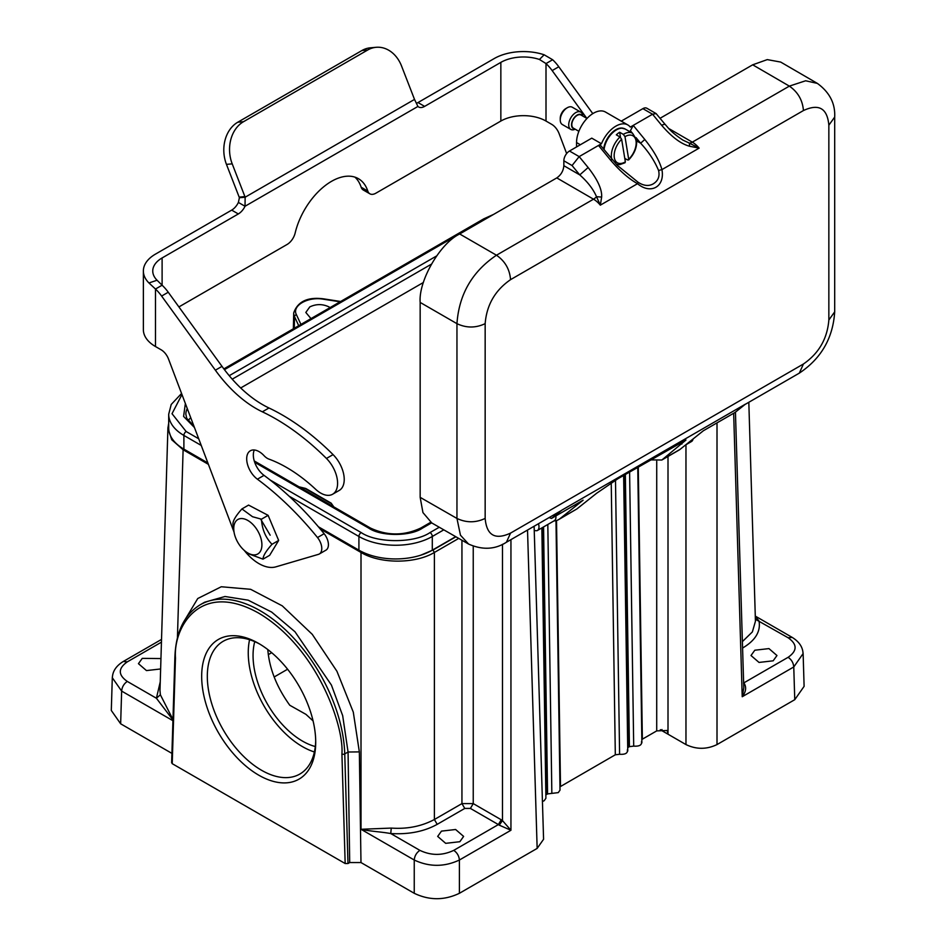 <?xml version="1.0" encoding="UTF-8"?>
<svg xmlns="http://www.w3.org/2000/svg" width="946" height="946" viewBox="0 0 946 946"><rect width="100%" height="100%" fill="white"/><g stroke="black" fill="none" stroke-linecap="round" stroke-linejoin="round"><path stroke-width="1.42" d="M201.675 676.378A80.647 46.555 60 0 1 258.696 643.457A80.647 46.555 60 0 1 315.716 742.22A80.647 46.555 60 0 1 258.696 775.141A80.647 46.555 60 0 1 201.675 676.378M172.219 762.038L172.219 763.67L345.172 863.532L347.998 863.532L344.746 753.927A119.764 69.141 -120 0 0 291.143 635.416A119.764 69.141 -120 0 0 200.221 604.766L204.608 602.235M623.485 128.36A17.395 10.039 120 0 0 621.439 128.017A17.395 10.039 120 0 0 603.654 149.149M611.731 158.975A17.56 10.146 -60 0 1 611.518 157.982A17.56 10.146 -60 0 1 619.997 136.969L621.64 139.275A15.574 8.987 120 0 0 614.321 157.71A15.574 8.987 120 0 0 625.353 161.884L624.183 162.558M627.517 159.957L628.688 159.295A15.574 8.987 120 0 0 636.019 140.848A15.574 8.987 120 0 0 624.987 136.673L628.688 159.295L627.517 159.957L624.774 158.372M624.987 136.673L623.331 134.379A17.56 10.146 -60 0 1 632.543 133.256L625.2 129.023A17.56 10.146 120 0 0 612.346 133.031A17.56 10.146 120 0 0 604.08 149.669M619.997 136.969L616.319 134.852A17.56 10.146 -60 0 1 619.654 132.263L623.331 134.379M619.654 132.263L620.493 137.359M625.353 161.884L621.64 139.275M560.245 119.941L560.245 118.321A7.982 4.612 -60 0 1 565.885 108.542L567.304 107.726A9.98 5.759 120 0 0 560.245 119.941A9.98 5.759 120 0 0 560.351 121.277A9.98 5.759 120 0 0 562.314 124.517L570.781 129.401A9.98 5.759 -60 0 1 568.818 126.161A9.98 5.759 -60 0 1 572.519 115.4A9.98 5.759 -60 0 1 580.761 112.113A9.98 5.759 -60 0 1 582.724 115.353A9.98 5.759 -60 0 1 582.807 116.062M580.761 112.113L572.295 107.229A9.98 5.759 120 0 0 567.304 107.726M578.869 131.317L573.382 128.148A7.58 4.375 -60 0 1 571.892 125.676A7.58 4.375 -60 0 1 574.707 117.505A7.58 4.375 -60 0 1 580.974 115.01L586.969 118.475M582.216 115.731A7.982 4.612 120 0 0 575.405 116.405A7.982 4.612 120 0 0 571.62 125.901A7.982 4.612 120 0 0 574.636 128.869M538.451 523.741A7.982 4.612 60 0 1 537.352 530.517A7.982 4.612 60 0 1 536.997 530.694A27.942 16.129 60 0 1 534.242 530.493M555.858 515.913A7.982 4.612 60 0 1 554.285 520.738A7.982 4.612 60 0 1 553.93 520.915M693.04 439.003A7.982 4.612 60 0 1 691.479 441.534A7.982 4.612 60 0 1 691.124 441.699M627.837 124.943A23.957 13.823 120 0 1 630.284 127.095L633.229 125.392L644.817 139.5L640.619 143.201C648.589 151.762 654.573 160.855 658.582 170.493L661.928 169.606C665.133 186.764 650.777 194.829 637.521 183.69L638.136 182.294L617.49 165.515L600.781 145.649L598.499 145.448L579.165 156.61L588.128 167.525C597.659 179.669 602.153 189.519 601.644 197.075L600.332 205.164A19.961 11.529 -120 0 0 593.509 199.192L556.792 177.907C561.049 174.939 563.402 170.859 563.851 165.692L563.851 160.796A7.982 4.612 -60 0 1 569.492 151.017L591.77 138.151L601.455 143.745A23.957 13.823 120 0 1 615.87 126.137A23.957 13.823 120 0 1 627.837 124.943L605.464 112.03A23.957 13.823 120 0 0 593.485 113.213A23.957 13.823 120 0 0 576.552 142.55L576.552 146.949M569.492 151.017L579.165 156.61L572.058 165.538L579.756 174.904C587.679 181.916 593.272 189.176 596.512 196.685L600.332 205.152L637.521 183.69C628.57 178.64 619.429 170.599 610.087 159.555L611.542 159.98M689.303 143.118L699.141 148.108L689.646 146.263C680.966 143.934 671.601 136.898 661.526 125.144L664.955 124.198L656.122 113.591L652.563 114.23L633.229 125.392L630.403 130.749L632.377 133.161M661.526 125.144L652.563 114.23L642.89 108.648A7.982 4.612 -60 0 1 646.875 108.258L656.122 113.591M630.403 132.026L630.403 130.749M610.087 159.555L598.499 145.448L601.455 143.745M510.556 533.095C495.125 540.261 486.658 535.377 485.156 518.42L485.156 323.65C486.658 304.967 495.125 290.292 510.556 279.649L803.438 110.552C818.869 103.386 827.336 108.27 828.85 125.215L828.85 319.996C827.336 338.68 818.869 353.355 803.438 363.997L510.556 533.095L506.429 542.235L561.12 510.651A19.961 11.529 -120 0 0 561.959 510.083L551.494 518.432L583.114 500.186L559.784 518.81A27.942 16.129 60 0 1 558.625 519.614L576.883 508.948L596.642 493.244L618.057 478.641L685.98 440.032L661.845 460.016L650.541 459.886M679.949 442.905L681.889 444.029M588.128 167.525L579.756 174.904L563.851 165.692M601.644 197.064L596.512 196.697A9.98 5.747 120.1 0 1 593.509 199.192L496.473 255.219C472.172 271.608 458.999 294.431 456.953 323.662L456.953 518.443L460.454 535.188L468.589 544.056L431.79 522.961L422.945 512.578L420.166 497.348L456.953 518.443C466.354 522.878 475.755 522.878 485.156 518.42M642.89 108.648L621.25 121.135M828.85 319.996L834.691 311.849L834.691 117.068C835.377 103.552 829.595 92.318 817.356 83.39L780.687 62.069L767.277 59.61L752.697 64.813L660.095 118.274M556.792 177.907L459.685 233.981C440.127 243.228 418.392 280.867 420.166 302.424L420.166 497.348M689.646 146.263L689.315 143.106L682.787 140.055M644.817 139.5C653.745 150.686 659.457 160.714 661.928 169.606L699.129 148.132M658.582 170.493C659.953 176.417 658.12 180.911 653.071 183.962C648.649 186.374 643.67 185.818 638.136 182.294M817.356 83.39L805.614 80.777L789.354 86.121L752.697 64.813M661.798 460.04L678.873 450.178A27.942 16.129 -120 0 0 680.044 449.385L703.363 430.749L734.983 412.503L745.436 404.143L561.959 510.083M551.494 518.432L549.106 517.592M558.625 519.614A27.942 16.129 60 0 1 554.001 520.903M592.787 113.638L558.79 66.764A31.939 18.435 -120 0 0 552.641 59.74L546.008 63.571L539.445 59.468A31.939 18.435 0 0 0 500.848 62.377L424.624 106.39A11.979 6.918 -60 0 1 418.64 106.981A11.979 6.918 -60 0 1 417.919 106.449L414.525 99.413A11.979 9.448 -95.1 0 1 414.277 98.81L401.577 66.078A31.939 25.187 84.9 0 0 376.153 47.3L370.406 47.808A31.939 25.187 84.9 0 0 361.951 50.516L237.753 122.235A31.939 25.187 84.9 0 0 226.461 164.368L239.161 197.111A11.979 9.448 -95.1 0 1 239.385 197.738L245.132 197.217L245.026 206.263A11.979 6.918 -60 0 1 238.321 213.95L162.109 257.951A31.939 18.435 0 0 0 152.755 270.994A31.939 18.435 0 0 0 157.06 280.241L162.109 285.219A31.939 18.435 60 0 1 168.246 292.231L222.003 366.362A99.803 57.623 -120 0 0 268.971 407.986A209.988 121.23 60 0 1 333.075 454.624A23.957 13.823 60 0 1 339.271 490.406L332.637 494.226A23.957 13.823 60 0 1 315.668 489.307A139.724 80.67 -120 0 0 268.877 459.082A11.979 6.918 60 0 1 264.017 455.641A17.56 10.146 -120 0 0 250.335 450.781A17.56 10.146 -120 0 0 246.693 458.822A17.56 10.146 -120 0 0 257.395 479.196A239.527 138.293 60 0 1 317.501 537.541A11.979 6.918 60 0 1 319.31 553.989A11.979 6.918 60 0 1 318.412 554.368L275.913 566.843A39.921 23.047 60 0 1 244.245 550.395M376.153 47.3A31.939 25.187 84.9 0 0 367.698 50.008L243.489 121.715A31.939 25.187 84.9 0 0 232.208 163.859L244.908 196.602A11.979 9.448 -95.1 0 1 245.132 197.217L414.525 99.413M239.385 197.738L238.392 202.432L245.026 206.263L417.919 106.449M234.029 532.042L168.542 359.078A11.979 6.918 -120 0 0 161.151 349.807L155.475 346.532A41.317 23.851 180 0 1 143.366 329.669L143.366 270.994A41.317 23.851 0 0 0 148.948 282.96L155.475 289.038L162.109 285.219L162.109 257.951M155.475 346.532L155.475 289.038A31.939 18.435 60 0 1 161.624 296.063L215.369 370.193A99.803 57.623 -120 0 0 262.338 411.817A209.988 121.23 60 0 1 326.441 458.443A23.957 13.823 60 0 1 332.637 494.226M254.308 449.989A17.56 10.146 -120 0 0 253.327 454.991A17.56 10.146 -120 0 0 264.029 475.365A239.527 138.293 60 0 1 324.135 533.71A11.979 6.918 60 0 1 325.944 550.158L319.31 553.989M238.392 202.432A11.979 6.918 -60 0 1 231.687 210.118L155.475 254.119A41.317 23.851 0 0 0 143.366 270.994M148.948 282.96L157.06 280.241M586.816 118.38L552.157 70.583A31.939 18.435 -120 0 0 546.008 63.571L546.008 121.053L551.695 124.34A11.979 6.918 60 0 1 559.086 133.599L566.642 153.559M552.641 59.74L544.151 54.785A41.317 23.851 0 0 0 494.214 58.557L417.99 102.558A11.979 6.918 -60 0 1 416.382 103.315M178.9 306.93L287.087 244.47A11.979 6.918 120 0 0 295.164 232.988A53.898 31.112 -60 0 1 358.416 178.688A53.898 31.112 -60 0 1 367.793 191.057A11.979 6.918 120 0 0 369.874 193.812A11.979 6.918 120 0 0 375.858 193.209L500.848 121.053A31.939 18.435 180 0 1 546.008 121.053M544.151 54.785L539.445 59.468M354.904 177.127A53.898 31.112 -60 0 1 361.159 187.225A11.979 6.918 120 0 0 363.24 189.98L369.874 193.812M249.578 639.733A76.65 44.249 -120 0 0 248.254 652.74A76.65 44.249 -120 0 0 314.391 751.975M260.126 644.297A76.65 44.249 -120 0 0 223.197 641.282A76.65 44.249 -120 0 0 207.316 676.378A76.65 44.249 -120 0 0 240.781 753.513A76.65 44.249 -120 0 0 299.847 774.041A76.65 44.249 -120 0 0 315.704 740.552M254.746 641.66A69.862 40.335 -120 0 0 253.055 655.519A69.862 40.335 -120 0 0 315.29 746.536M267.801 649.559C269.314 668.408 276.634 686.973 289.772 705.255L305.972 714.372L313.079 720.911M333.051 506.453L331.431 503.674M330.58 503.213L305.132 488.514L299.515 487.095M473.237 546.244L473.237 803.603L470.41 808.428L464.77 808.428L461.944 803.603L461.944 540.249M499.228 825.149L502.48 820.596L510.946 830.257L499.228 825.149L498.388 824.581L501.214 819.756L473.237 803.603L461.944 803.603L434.391 819.508L434.391 552.452C415.223 564.005 380.162 564.005 361.005 552.452L361.254 551.447M743.485 683.071L744.336 683.639C746.583 687.6 745.886 691.964 742.22 696.729L743.781 687.908M743.662 683.934L744.336 683.639M755.286 616.461L758.999 620.943C760.856 631.289 755.547 640.229 743.071 647.75L742.563 647.407M167.927 427.722L159.98 690.568L160.371 694.778L172.964 719.492M172.952 719.965L156.409 698.243L160.241 681.877M172.219 763.67L175.471 657.896C173.213 627.943 199.535 579.886 258.696 613.138C317.856 648.199 344.178 726.646 341.92 753.986A1.998 1.112 178.3 0 0 344.746 753.927L348.069 752.011L342.677 715.661L331.407 685.046L294.986 631.762L271.668 612.086L248.136 600.166L224.994 596.5L204.655 602.212M510.946 539.622L510.946 830.257L459.401 860.02C459.011 855.905 457.131 852.677 453.749 850.359C442.456 855.716 431.175 855.716 419.882 850.359L390.757 833.544C379.866 831.629 371.187 831.487 361.005 829.287L391.254 828.081C407.147 829.204 421.514 826.355 434.391 819.508L437.206 824.344C424.186 831.546 408.707 834.609 390.757 833.544L391.254 828.081M742.385 641.613L752.366 631.928L755.44 621.274L748.818 402.287M340.099 301.798L323.39 299.208C307.864 296.358 291.522 305.795 296.453 314.758A1.998 1.573 155.1 0 0 294.525 316.65L298.711 325.684M183.323 448.794L183.11 449.74L171.734 439.748L167.915 428.006M420.804 555.172L432.972 550.028L434.391 552.452L458.715 538.404M310.986 318.601L305.818 312.452L309.791 306.906C316.177 303.867 322.574 303.867 328.983 306.906L330.048 307.604M743.639 682.988L788.124 657.304C797.407 650.789 797.407 644.273 788.124 637.758L792.192 637.403M802.87 651.605L803.119 653.556L793.765 666.965L742.22 696.729L733.658 413.272M161.435 642.157L127.284 661.869C118.002 668.396 118.002 674.912 127.284 681.427C123.914 683.757 122.022 686.973 121.644 691.088L112.29 677.714L112.55 675.716M182.98 623.13L197.749 598.522L221.269 586.757L250.643 589.311L282.263 605.842L312.263 634.34L336.942 671.293L353.296 712.137L359.35 751.893L360.982 862.551L349.701 862.551L347.998 863.532M360.982 862.551L414.242 893.296C429.295 900.497 444.348 900.497 459.401 893.296L459.401 860.02C444.348 867.08 429.295 867.08 414.242 860.02L361.005 829.287L361.005 552.452L320.138 528.849M773.166 660.816L759.023 662.437L751.006 655.519L754.813 650.221L768.956 648.601L776.962 655.519L773.166 660.816M459.827 841.715L445.684 843.335L437.679 836.418L441.475 831.12L455.617 829.5L463.623 836.418L459.827 841.715M160.607 668.964L146.464 670.584L138.447 663.666L142.255 658.369L160.938 658.57M624.171 475.117L628.25 747.328L629.421 746.642L625.353 474.431M542.389 527.608L546.386 794.593L547.568 793.907L543.56 526.934M638.278 466.969L642.358 739.181L656.713 730.891L667.214 730.489L668.006 734.202L685.968 744.573C696.315 749.528 706.662 749.528 717.009 744.573L794.758 699.685L804.112 686.335M111.309 710.458L120.65 723.796L171.924 753.394M270.166 535.188L260.599 519.023M459.401 893.296L537.151 848.408L543.595 839.232M641.471 741.652C642.086 744.987 639.496 746.489 633.702 746.122L629.421 746.642M627.352 749.8C627.967 753.134 625.389 754.636 619.595 754.281L615.314 754.79L559.973 786.824M555.976 520.643L560.02 790.135L558.27 792.618L547.568 793.907M668.006 456.457L668.006 734.202L661.963 730.714L661.963 729.543M660.355 729.685L661.963 730.714M545.901 798.27L544.151 800.765L542.436 801.463M234.029 532.019L232.929 523.8C233.012 520.525 236.003 515.582 241.928 508.936L248.573 505.093L268.12 515.345L278.656 540.45L269.657 555.314L263 559.157L248.36 553.694L245.002 551.033A19.925 11.506 -120 0 0 246.114 551.885A19.925 11.506 -120 0 0 261.806 546.776A19.925 11.506 -120 0 0 249.543 521.565A19.925 11.506 -120 0 0 234.029 532.019A19.925 11.506 -120 0 0 245.002 551.033M268.12 515.345L261.463 519.188C262.054 529.24 265.566 537.612 271.999 544.293L278.656 540.45M241.928 508.936L252.535 516.729L261.463 519.188M271.999 544.293C266.086 550.939 263.083 555.881 263 559.157M318.376 526.768L358.912 550.17A51.9 29.965 0 0 0 432.298 550.17L455.688 536.666M181.561 393.477L171.226 404.462L168.695 414.242L168.695 427.935A51.9 29.965 0 0 0 183.891 449.125L207.884 462.972M190.737 417.694A34.73 20.055 0 0 0 188.148 420.769M240.698 387.966L423.394 282.487M488.42 217.379L485.369 218.999A3.193 1.845 -120 0 0 483.773 218.845L223.871 368.905M181.963 394.517L172.018 413.709L186.149 431.518A3.193 1.845 120 0 0 183.891 435.432L183.891 449.125M270.107 480L361.171 532.563C376.792 543.3 414.407 543.3 430.04 532.563A3.193 1.845 60 0 1 432.298 536.477L432.298 550.17M431.613 522.866L422.424 528.164C410.257 536.524 380.954 536.524 368.786 528.164A3.193 1.845 -60 0 1 370.383 528.01C387.198 535.909 404.013 535.909 420.828 528.01L430.714 522.298M194.45 427.521L183.583 416.429L185.369 403.516M575.215 129.2A9.98 5.759 -60 0 1 570.781 129.401M341.92 753.986L345.172 863.532M563.851 160.796L572.058 165.538M636.717 140.942L640.619 143.201L636.031 137.608M668.727 128.49L692.306 142.148A9.98 5.747 -59.9 0 1 689.315 143.106M662.957 459.248L680.044 449.385M559.784 518.81L576.883 508.948M420.166 302.424L456.953 323.662C466.354 328.108 475.755 328.108 485.156 323.65M459.685 233.981L496.473 255.219C505.022 261.143 509.717 269.279 510.556 279.649M803.438 110.552C802.598 100.193 797.904 92.046 789.354 86.121L692.306 142.148A19.961 11.529 60 0 1 698.999 147.978M834.691 117.068L828.85 125.215M834.691 311.849C832.988 338.1 821.199 358.534 799.311 373.138L803.438 363.997M576.552 142.55L580.359 144.75M244.908 196.602L239.161 197.111M367.698 50.008L361.951 50.516M243.489 121.715L237.753 122.235M232.208 163.859L226.461 164.368M168.246 292.231L161.624 296.063M222.003 366.362L215.369 370.193M268.971 407.986L262.338 411.817M333.075 454.624L326.441 458.443M324.135 533.71L317.501 537.541M264.029 475.365L257.395 479.196M552.157 70.583L558.79 66.764M500.848 62.377L500.848 121.053M238.321 213.95L231.687 210.118M367.793 191.057L361.159 187.225M424.624 106.39L417.99 102.558M305.132 488.514L305.972 488.987M287.596 669.224L274.151 676.993M271.691 652.681L268.297 654.644M501.214 819.756L502.48 820.596L502.48 544.293M323.39 299.208L323.686 298.865C307.746 296.748 297.742 301.431 293.709 312.901A23.981 13.847 0 0 0 294.525 316.65L294.289 328.238M755.381 619.252L788.124 637.758M160.371 694.778L156.409 698.243L127.284 681.427M464.77 808.428L437.206 824.344M453.749 850.359L498.388 824.581L470.41 808.428M296.453 314.758L300.934 324.407M432.972 550.028L455.913 536.796M788.124 657.304C791.518 659.622 793.398 662.85 793.765 666.965L794.758 699.685M127.284 661.869L123.287 661.479C116.252 665.807 112.621 671.222 112.373 677.714M171.628 762.831L174.892 657.021A1.998 1.194 1.8 0 0 175.471 657.896M349.701 862.551L348.069 752.011L359.362 751.893M208.392 464.344L183.11 449.74L177.422 637.9M172.929 720.698L121.644 691.088L120.65 723.796M419.882 850.359C416.512 852.689 414.632 855.905 414.242 860.02L414.242 893.296M685.968 444.715L685.968 744.573M717.009 422.874L717.009 744.573M527.525 530.056L537.151 848.408M629.598 471.971L633.702 746.122M615.314 754.79L611.234 482.85M615.491 480.166L619.595 754.281M547.817 524.474L551.849 793.387M556.52 520.501L560.505 786.433M656.713 730.891L656.725 461.305M168.695 414.242A51.9 29.965 0 0 0 183.891 435.432L201.25 445.448M289.086 496.165L358.912 536.477L358.912 550.17M361.171 532.563A3.193 1.845 120 0 0 358.912 536.477A51.9 29.965 0 0 0 432.298 536.477L443.792 529.843M193.906 426.067L186.717 418.274L185.854 414.242A34.73 20.055 180 0 1 187.273 408.566M232.231 379.169L431.305 264.23M485.369 218.999L224.439 369.65M186.149 431.518L198.719 438.778M430.04 532.563L439.263 527.241M422.424 528.164A3.193 1.845 -120 0 0 420.828 528.01M368.786 528.164L254.687 462.298M229.228 375.68L436.52 255.999M621.439 128.017L625.2 129.023M625.07 162.724L619.796 164.628L616.354 164.297M632.543 133.256L636.575 139.712C637.226 146.973 634.565 153.737 628.582 159.992M554.285 520.738L537.352 530.517M691.479 441.534L685.684 444.88M664.955 124.198C668.432 127.923 670.206 131.589 682.752 139.996L682.716 139.973M745.046 404.462L799.311 373.138M506.429 542.235C495.054 549.579 482.436 550.194 468.589 544.056M334.328 507.659L331.183 503.154L305.724 488.455L299.042 486.823M340.631 301.49L323.686 298.865M168.695 423.252L167.939 427.876M735.444 412.125L743.781 687.777M792.133 637.368C799.157 641.684 802.799 647.099 803.048 653.591M792.121 637.356L755.286 616.094M161.518 639.413L123.299 661.479M174.892 657.021C175.885 631.94 184.34 614.522 200.221 604.766M803.119 653.426L804.1 686.134M112.302 677.549L111.309 710.257M534.112 526.248L543.572 839.102M637.758 467.265L641.885 742.858M623.639 475.424L627.766 751.006M545.901 798.282L541.857 527.915M493.576 214.411L483.773 218.845M254.261 460.962L370.383 528.01M293.709 312.901L293.366 328.77"/></g></svg>
